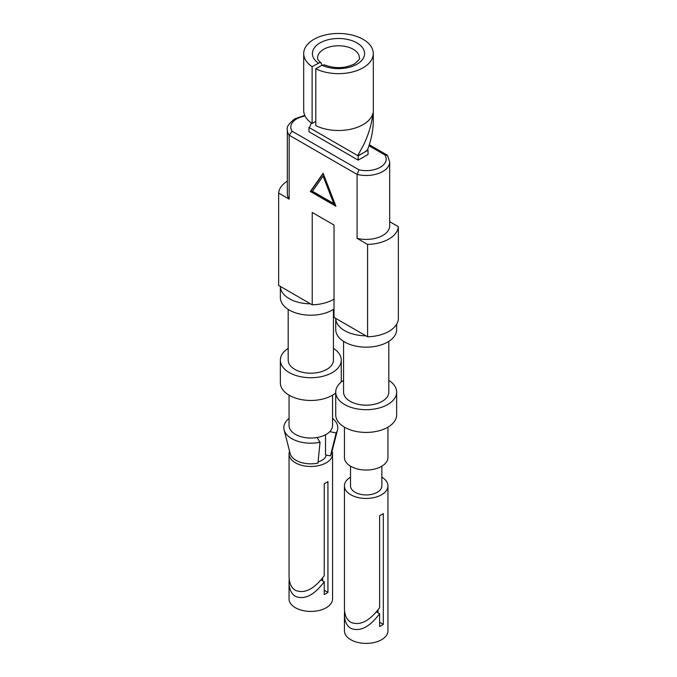<?xml version="1.0" encoding="UTF-8"?>
<svg xmlns="http://www.w3.org/2000/svg" width="677" height="677" viewBox="0 0 677 677"><rect width="100%" height="100%" fill="white"/><g stroke="black" fill="none" stroke-linecap="round" stroke-linejoin="round"><path stroke-width="1.02" d="M396.646 324.249L396.646 329.581A30.457 17.585 180 0 1 377.842 345.829A30.457 17.585 180 0 1 344.652 342.02A30.457 17.585 180 0 1 335.733 329.581L335.733 318.393L365.876 335.8A30.457 17.585 180 0 1 344.652 330.647A30.457 17.585 180 0 1 335.733 318.393L334.023 317.411L334.023 225.043L312.215 212.451L312.215 304.819L310.498 303.829A30.457 17.585 180 0 1 289.274 298.675A30.457 17.585 180 0 1 280.354 286.422L310.498 303.829M287.319 181.174A32.2 18.592 0 0 0 278.645 193.072L289.155 199.14L289.155 135.197L357.084 174.412A23.492 13.565 0 0 0 382.801 171.501A23.492 13.565 0 0 0 389.681 161.905L387.557 155.532M334.023 309A30.457 17.585 180 0 1 289.274 310.049A30.457 17.585 180 0 1 280.354 297.609L280.354 286.422L278.645 285.44L278.645 193.072M365.876 335.8L367.586 336.791A32.2 18.592 0 0 0 388.953 331.358A32.2 18.592 0 0 0 398.355 319.028L398.355 226.66L389.681 221.658M305.082 116.021A20.014 11.551 0 0 0 296.661 118.924A20.014 11.551 0 0 0 292.117 131.22L289.155 135.197A23.492 13.565 0 0 1 287.319 129.933L287.319 193.884A23.492 13.565 0 0 0 289.155 199.14M367.586 336.791L367.586 244.422L357.084 238.355A23.492 13.565 0 0 0 389.681 225.856L389.681 161.905M367.586 244.422A32.2 18.592 0 0 0 388.953 238.998A32.2 18.592 0 0 0 398.355 226.66M388.81 341.352L388.81 392.11A22.62 13.066 180 0 1 374.846 404.177A22.62 13.066 180 0 1 350.187 401.343A22.62 13.066 180 0 1 343.561 392.11L343.561 341.352M388.81 380.339A30.457 17.585 180 0 1 396.646 392.11A30.457 17.585 180 0 1 377.842 408.349A30.457 17.585 180 0 1 344.652 404.541A30.457 17.585 180 0 1 335.733 392.11A30.457 17.585 180 0 1 343.561 380.339M396.646 392.11L396.646 414.84A30.457 17.585 180 0 1 377.842 431.088A30.457 17.585 180 0 1 344.652 427.28A30.457 17.585 180 0 1 335.733 414.84L335.733 392.11M344.432 427.145L344.432 457.474A21.757 12.558 0 0 0 350.804 466.351A21.757 12.558 0 0 0 374.516 469.076A21.757 12.558 0 0 0 387.946 457.474L387.946 427.145M381.853 466.191L381.853 485.891A15.664 9.046 180 0 1 372.181 494.244A15.664 9.046 180 0 1 355.112 492.289A15.664 9.046 180 0 1 350.525 485.891L350.525 466.191M350.525 477.175A21.757 12.558 0 0 0 344.432 485.891A21.757 12.558 0 0 0 350.804 494.777A21.757 12.558 0 0 0 374.516 497.493A21.757 12.558 0 0 0 387.946 485.891A21.757 12.558 0 0 0 381.853 477.175M376.454 611.89L379.611 613.717C369.574 627.164 359.978 632.039 350.804 628.349C346.658 625.793 344.534 621.097 344.432 614.259L344.432 630.829A21.757 12.558 0 0 0 350.804 639.714A21.757 12.558 0 0 0 374.516 642.439A21.757 12.558 0 0 0 387.946 630.829L387.946 485.891M344.432 614.259L344.593 611.153M344.432 485.891L344.432 608.234C344.534 615.063 346.658 619.76 350.804 622.315C359.978 626.013 369.574 621.139 379.611 607.684L379.611 515.671A21.757 12.558 0 0 0 383.309 513.538L383.309 624.372L379.611 622.239M379.611 613.717L379.611 626.504A21.757 12.558 0 0 0 383.309 624.372M378.02 609.926L378.02 612.795M333.439 309.381L333.439 360.139A22.62 13.066 180 0 1 319.468 372.206A22.62 13.066 180 0 1 294.817 369.371A22.62 13.066 180 0 1 288.19 360.139L288.19 309.381M333.439 348.367A30.457 17.585 180 0 1 341.267 360.139A30.457 17.585 180 0 1 322.464 376.378A30.457 17.585 180 0 1 289.274 372.57A30.457 17.585 180 0 1 280.354 360.139A30.457 17.585 180 0 1 288.19 348.367M335.733 392.982A30.457 17.585 180 0 1 289.274 395.309A30.457 17.585 180 0 1 280.354 382.869L280.354 360.139M289.054 395.173L289.054 425.503A21.757 12.558 0 0 0 295.426 434.38A21.757 12.558 0 0 0 319.138 437.105A21.757 12.558 0 0 0 332.568 425.503L332.568 395.173M326.348 455.054A15.664 9.046 180 0 1 318.072 461.934M325.527 434.752L325.527 454.885L330.435 455.909A20.885 12.059 0 0 0 331.476 453.548L337.501 429.903A26.978 15.571 0 0 0 332.568 418.42M289.561 451.237A21.757 12.558 0 0 0 289.054 453.92A21.757 12.558 0 0 0 295.426 462.797A21.757 12.558 0 0 0 319.138 465.522A21.757 12.558 0 0 0 332.568 453.92A21.757 12.558 0 0 0 332.06 451.237M289.054 453.92L289.054 576.262C289.155 583.092 291.279 587.788 295.426 590.344C304.599 594.042 314.204 589.168 324.241 575.712L324.241 483.7A21.757 12.558 0 0 0 327.93 481.567L327.93 592.4A21.757 12.558 0 0 1 324.241 594.533L324.241 581.746C314.204 595.193 304.599 600.067 295.426 596.369C291.279 593.822 289.155 589.125 289.054 582.288L289.054 598.857A21.757 12.558 0 0 0 295.426 607.743A21.757 12.558 0 0 0 319.138 610.468A21.757 12.558 0 0 0 332.568 598.857L332.568 453.92M327.93 592.4L324.241 590.268M322.641 577.955L322.641 580.824M321.076 579.918L324.241 581.746M289.054 582.288L289.214 579.182M330.435 455.909L336.156 432.958L329.809 431.621M336.156 432.958A26.978 15.571 0 0 0 337.501 429.903M289.054 418.42A26.978 15.571 0 0 0 284.12 429.903A26.978 15.571 0 0 0 291.736 438.645A26.978 15.571 0 0 0 320.035 442.267L317.056 437.528M284.12 429.903L290.154 453.548A20.885 12.059 0 0 0 296.044 460.318A20.885 12.059 0 0 0 317.953 463.119L320.035 442.267M387.489 155.439L384.883 154.94L368.982 145.758M357.084 238.355L357.084 174.412L359.038 169.859A20.014 11.551 0 0 0 380.339 167.236A20.014 11.551 0 0 0 384.883 154.94M323.115 173.278L310.328 191.473L335.91 206.24L323.115 173.278M334.023 299.124A32.2 18.592 180 0 1 333.575 299.386A32.2 18.592 180 0 1 312.215 304.819M311.361 122.986L309.465 127.741L308.966 127.454L308.966 131.71L358.192 160.136L368.034 154.449L368.034 150.184L358.192 155.871L357.693 155.583A34.806 20.098 0 0 0 363.109 153.027A34.806 20.098 0 0 0 367.535 149.896L368.034 150.184M324.469 64.89L321.981 65.229L315.804 68.792A34.806 20.098 0 0 0 363.109 67.768A34.806 20.098 0 0 0 373.306 53.559L373.306 120.802C373.255 129.882 371.334 139.58 367.535 149.896M315.804 68.792L315.804 125.634A34.806 20.098 0 0 0 363.109 124.61A34.806 20.098 0 0 0 372.959 113.237C371.791 123.984 368.508 134.875 363.109 145.919L357.693 155.583L309.465 127.741M373.306 53.559A34.806 20.098 0 0 0 351.82 34.992A34.806 20.098 0 0 0 313.891 39.351A34.806 20.098 0 0 0 303.694 53.559A34.806 20.098 0 0 0 312.114 66.659L319.705 62.606L321.076 62.936L322.007 65.212M315.804 121.369L312.114 123.502L312.114 66.659M358.192 160.136L358.192 155.871M308.966 127.454L309.736 127.005M303.694 53.559L303.694 110.402A34.806 20.098 0 0 0 312.114 123.502M333.778 203.582L312.461 191.278L323.115 176.122L333.778 203.582L334.387 203.227L323.733 175.766L323.115 176.122M310.328 191.473L310.946 191.117L335.555 205.326M323.251 173.608L310.946 191.117M292.117 131.22L359.038 169.859M321.981 65.229A26.107 15.072 0 0 0 356.957 64.213A26.107 15.072 0 0 0 356.957 42.905A26.107 15.072 0 0 0 320.043 42.905A26.107 15.072 0 0 0 318.292 63.096M324.401 64.865C334.98 68.817 344.957 68.512 354.35 63.96C358.717 60.456 360.392 58.417 359.385 57.824A20.885 12.059 0 0 0 346.489 46.679A20.885 12.059 0 0 0 323.733 49.294A20.885 12.059 0 0 0 317.615 57.824C317.217 58.857 318.393 60.583 321.135 62.978M341.267 360.139L341.267 381.997M287.319 129.933C286.422 127.081 288.961 123.358 294.918 118.754L304.785 115.386M386.872 154.915L369.295 144.768"/></g></svg>
